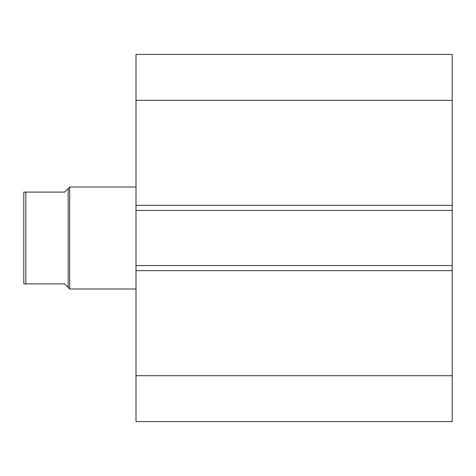 <?xml version="1.0" encoding="UTF-8"?>
<svg xmlns="http://www.w3.org/2000/svg" width="476" height="476" viewBox="0 0 476 476"><rect width="100%" height="100%" fill="white"/><g stroke="black" fill="none" stroke-linecap="round" stroke-linejoin="round"><path stroke-width="0.71" d="M452.2 421.599L452.2 54.401L135.999 54.401L135.999 100.299L135.999 54.401L452.2 54.401L452.2 205.358L135.999 205.358L135.999 100.299L452.2 100.299L135.999 100.299L135.999 210.457L135.999 205.358L452.2 205.358L452.2 265.543L135.999 265.543L135.999 210.457L452.2 210.457L135.999 210.457L135.999 270.642L135.999 265.543L452.2 265.543L452.2 375.701L135.999 375.701L135.999 270.642L452.2 270.642L135.999 270.642L135.999 421.599L135.999 375.701L452.2 375.701L452.2 421.599L135.999 421.599L452.2 421.599M69.698 288.997L68.169 287.468L69.698 288.997L135.999 288.997L69.698 288.997L69.698 187.003L135.999 187.003L69.698 187.003L69.698 288.997M68.169 188.532L69.698 187.003L68.169 188.532L68.169 287.468L68.169 188.532L64.599 192.102L25.841 192.102L25.841 283.898L64.599 283.898L68.169 287.468L64.599 283.898L23.8 283.898L25.841 283.898L25.841 192.102L23.8 192.102L23.8 283.898L23.8 192.102L64.599 192.102L68.169 188.532L64.599 192.102M67.271 286.57L64.599 283.898M24.585 283.898L23.8 283.898"/></g></svg>
